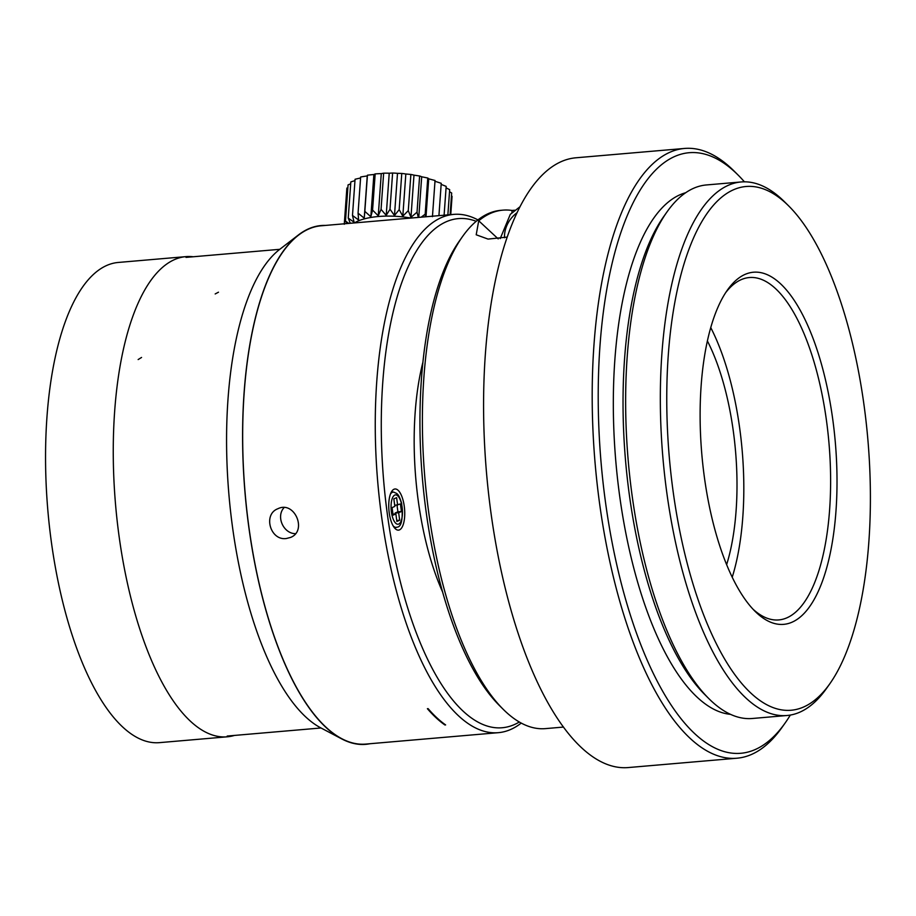 <?xml version="1.0" encoding="UTF-8"?>
<svg xmlns="http://www.w3.org/2000/svg" width="916" height="916" viewBox="0 0 916 916"><rect width="100%" height="100%" fill="white"/><g stroke="black" fill="none" stroke-linecap="round" stroke-linejoin="round"><path stroke-width="1.37" d="M397.017 505.243L397.91 511.804L395.128 513.017L395.254 513.979M397.636 505.185L396.617 497.663L393.834 498.877L394.853 506.399L392.071 507.613L393.09 515.147L395.872 513.933L396.88 521.456L399.674 520.242L398.655 512.72L401.437 511.506L400.418 503.972L394.716 505.437M401.437 511.506L397.91 511.804M395.872 513.933L392.953 514.185M399.674 520.242L396.754 520.494M398.655 512.72L395.128 513.017M741.101 181.963L706.408 184.952A267.758 101.527 85.1 0 0 666.974 211.951A267.758 101.527 85.1 0 0 627.197 356.736A267.758 101.527 85.1 0 0 708.858 698.633A267.758 101.527 85.1 0 0 752.322 718.487L787.027 715.499A267.758 101.527 -94.9 0 1 661.89 353.759A267.758 101.527 -94.9 0 1 741.101 181.963A267.758 101.527 -94.9 0 1 784.565 201.829L788.71 205.951A262.858 99.672 85.1 0 0 668.279 355.099A262.858 99.672 85.1 0 0 715.419 641.864A262.858 99.672 85.1 0 0 829.839 683.737A262.858 99.672 85.1 0 0 867.887 439.806A262.858 99.672 85.1 0 0 788.71 205.951M708.858 698.633L704.725 694.511A262.858 99.672 -94.9 0 1 625.548 460.656A262.858 99.672 -94.9 0 1 663.596 216.726L666.974 211.951M730.544 714.354A262.4 99.501 -94.9 0 1 614.854 359.874A262.4 99.501 -94.9 0 1 685.637 192.749M790.325 715.075A301.41 114.294 -94.9 0 1 785.218 722.884A301.41 114.294 -94.9 0 1 654.013 674.863A301.41 114.294 -94.9 0 1 599.957 346.042A301.41 114.294 -94.9 0 1 738.056 175.013A301.41 114.294 -94.9 0 1 744.422 181.826M388.865 502.231A20.656 7.832 -94.9 0 1 394.979 488.984A20.656 7.832 -94.9 0 1 404.551 508.884A20.656 7.832 -94.9 0 1 398.517 530.135A20.656 7.832 -94.9 0 1 388.865 502.231M785.218 722.884L782.058 727.35A306.001 116.034 -94.9 0 1 736.991 758.208A306.001 116.034 -94.9 0 1 593.98 344.771A306.001 116.034 -94.9 0 1 684.504 148.449A306.001 116.034 -94.9 0 1 734.185 171.143L738.056 175.013M736.991 758.208L628.376 767.551A306.001 116.034 -94.9 0 1 485.365 354.126A306.001 116.034 -94.9 0 1 575.889 157.792L684.504 148.449M442.68 592.194A170.594 64.681 -94.9 0 1 415.154 412.647A170.594 64.681 -94.9 0 1 422.894 362.301M507.178 237.095L488.045 239.087L476.205 234.782L478.725 220.79A260.11 98.63 -94.9 0 1 502.953 210.142A260.11 98.63 -94.9 0 1 512.055 210.462L511.884 212.73M502.953 210.142L500.834 210.325A260.11 98.63 85.1 0 0 462.534 236.546L459.363 241.023A255.518 96.89 85.1 0 0 422.379 478.141A255.518 96.89 85.1 0 0 499.346 705.457L503.228 709.327A260.11 98.63 85.1 0 0 545.444 728.621L563.546 727.064M462.534 236.546A260.11 98.63 85.1 0 0 424.875 477.934A260.11 98.63 85.1 0 0 503.228 709.327M512.055 210.462L514.769 210.222M519.315 722.014A255.518 96.89 -94.9 0 1 418.852 639.379A255.518 96.89 -94.9 0 1 382.751 382.522A255.518 96.89 -94.9 0 1 476.217 221.306M521.238 723.09A260.11 98.63 -94.9 0 1 498.327 732.674A260.11 98.63 -94.9 0 1 376.774 381.262A260.11 98.63 -94.9 0 1 453.718 214.378A260.11 98.63 -94.9 0 1 477.934 219.909M498.327 732.674L365.736 744.09A260.11 98.63 -94.9 0 1 341.863 738.731A260.11 98.63 -94.9 0 1 244.183 392.678A260.11 98.63 -94.9 0 1 298.513 235.149A260.11 98.63 -94.9 0 1 321.127 225.794L453.718 214.378M427.394 708.698L428.104 708.64A260.11 98.63 85.1 0 0 445.623 724.922L444.913 724.98A260.11 98.63 85.1 0 1 427.394 708.698M286.319 538.516C270.323 540.909 262.686 514.288 277.937 508.712C294.574 500.388 307.57 531.051 290.498 537.452L286.319 538.516M829.839 683.737L826.461 688.511A267.758 101.527 -94.9 0 1 787.027 715.499M701.141 385.659A176.719 67.005 -94.9 0 1 727.396 290.097A176.719 67.005 -94.9 0 1 835.335 442.6A176.719 67.005 -94.9 0 1 755.047 611.304A176.719 67.005 -94.9 0 1 701.141 385.659M752.963 609.151A171.819 65.15 85.1 0 0 778.795 619.926A171.819 65.15 85.1 0 0 828.98 443.149A171.819 65.15 85.1 0 0 749.334 277.548A171.819 65.15 85.1 0 0 725.724 292.582M732.227 577.206A170.594 64.681 85.1 0 0 710.747 327.596M707.392 340.958A153.006 58.017 -94.9 0 1 726.64 564.622M295.433 533.673C283.422 533.627 275.739 516.452 284.075 507.624M234.462 735.422A240.977 91.371 -94.9 0 1 227.282 736.808L159.567 742.636A240.977 91.371 -94.9 0 1 46.956 417.066A240.977 91.371 -94.9 0 1 118.244 262.457L185.948 256.629A240.977 91.371 -94.9 0 1 193.265 256.766M227.282 736.808A240.977 91.371 -94.9 0 1 114.66 411.238A240.977 91.371 -94.9 0 1 185.948 256.629M450.111 214.699L451.668 192.99L449.527 191.696M446.069 187.872L449.676 189.646L447.867 214.882M451.462 195.852L452.057 196.31L450.752 214.642M345.469 221.065L348.069 184.883A149.194 121.931 127 0 1 350.691 183.83M350.839 181.906A149.194 131.79 140.2 0 1 354.973 180.658M418.28 217.436L417.032 212.18L410.952 217.355L408.284 210.634L402.811 216.199L399.193 209.638L394.475 215.546L390.021 209.214L386.209 215.409L381.067 209.363L378.251 215.821L372.583 210.085L370.843 216.737L364.843 211.378L364.225 218.145L358.076 213.176L358.591 220L352.488 215.443L355.065 179.261A149.194 137.652 160.3 0 1 360.583 178.013M358.064 213.176L360.652 176.994A149.194 139.324 -173 0 1 367.247 175.941L367.442 175.196A149.194 136.759 -147.2 0 1 373.877 174.532L375.182 173.903A149.194 130.049 -128.8 0 1 381.274 173.616L383.655 173.181A149.194 119.378 -116.6 0 1 389.231 173.216L392.62 173.021A149.194 105.088 -108.2 0 1 397.498 173.342L401.78 173.456A149.194 87.604 -102 0 1 405.834 173.994L410.883 174.452A149.194 67.452 -97.1 0 1 413.986 175.151L419.631 175.998A149.194 45.262 -92.9 0 1 421.692 176.777L427.772 178.025A149.194 21.686 -89.1 0 1 428.722 178.826L435.043 180.486L432.444 216.668M434.871 181.231L441.237 183.303L438.924 215.661M441.168 184.391L446.172 186.383L444.1 215.214M410.975 218.065A47.426 16.946 -175.9 0 0 354.446 222.931M425.368 216.817L425.173 214.207L421.177 217.184M352.488 215.443L354.103 222.244L348.252 218.1L350.29 223.286M348.824 223.412L345.481 221.065L346.843 223.584M425.997 216.771L428.722 178.826M425.173 214.207L427.761 178.025M418.772 217.39L421.692 176.777M417.032 212.169L419.62 175.986M410.952 217.355L413.986 175.151M408.284 210.634L410.872 174.452M402.811 216.199L405.834 173.994M399.181 209.638L401.769 173.456M394.475 215.546L397.498 173.342M390.01 209.203L392.609 173.021M386.209 215.409L389.231 173.216M381.056 209.363L383.644 173.17M378.251 215.821L381.274 173.616M372.572 210.085L375.171 173.903M370.843 216.737L373.877 174.532M364.831 211.378L367.43 175.185M364.225 218.145L367.247 175.941M348.24 218.1L350.828 181.918M344.279 224.26L346.866 188.066M370.007 743.723A260.35 98.722 -94.9 0 1 357.835 744.181A260.35 98.722 -94.9 0 1 356.072 743.918A260.35 98.722 -94.9 0 1 341.863 738.972A260.35 98.722 -94.9 0 1 245.076 493.403A260.35 98.722 -94.9 0 1 298.467 234.92A260.35 98.722 -94.9 0 1 325.398 225.428M298.467 234.92L279.598 249.461A247.102 93.695 85.1 0 0 228.931 494.8A247.102 93.695 85.1 0 0 320.783 727.865L341.863 738.972M394.796 495.064A14.725 5.588 -94.9 0 1 402.376 514.781A14.725 5.588 -94.9 0 1 393.09 518.834A14.725 5.588 -94.9 0 1 394.796 495.064M390.445 494.045A17.679 6.71 -94.9 0 1 392.311 492.339A17.679 6.71 -94.9 0 1 393.891 492.167C396.639 493.839 398.22 492.167 401.62 503.285C403.143 519.074 401.574 527.032 396.903 527.192A17.679 6.71 -94.9 0 1 393.193 525.933M517.013 212.73A27.537 23.507 -47.1 0 0 504.51 237.748M498.201 238.893L478.725 220.79M215.18 293.956L218.489 292.193M138.144 359.564L141.556 357.446M393.891 492.167L391.533 491.697M396.903 527.192L394.659 528.051M519.922 206.81L510.292 214.355L500.228 238.595M337.489 736.43L341.863 738.731M294.597 238.171L298.513 235.149M227.214 736.052L320.989 727.98M186.005 257.385L279.792 249.312"/></g></svg>
